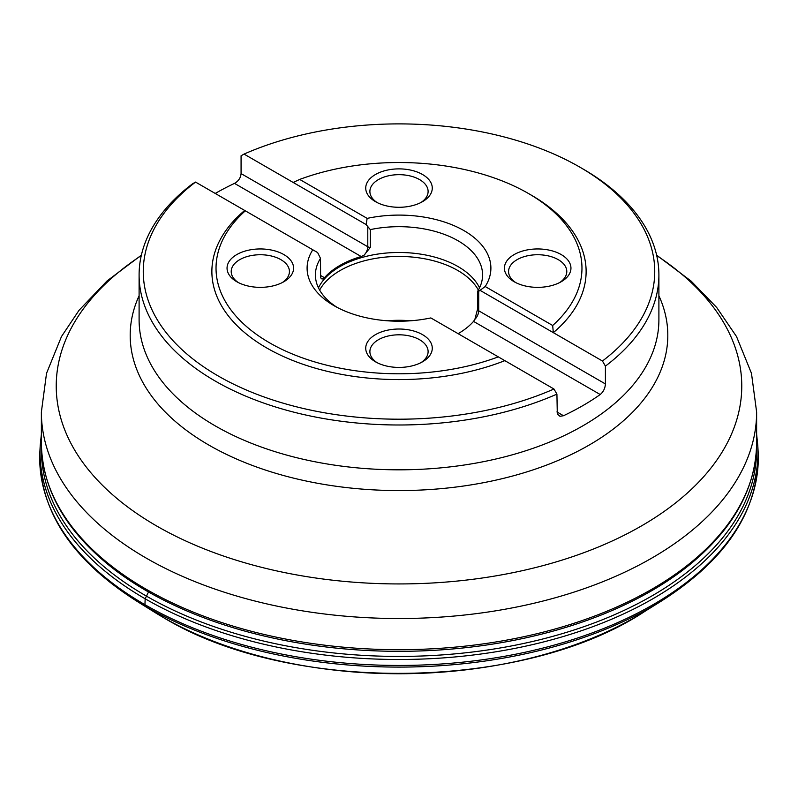 <?xml version="1.0" encoding="UTF-8"?>
<svg xmlns="http://www.w3.org/2000/svg" width="798" height="798" viewBox="0 0 798 798"><rect width="100%" height="100%" fill="white"/><g stroke="black" fill="none" stroke-linecap="round" stroke-linejoin="round"><path stroke-width="1.2" d="M556.924 394.112A259.899 150.054 180 0 1 215.221 381.045A259.899 150.054 180 0 1 139.101 274.941A259.899 150.054 180 0 1 192.587 183.769L195.55 182.084L312.796 249.774A91.9 53.057 0 0 0 334.013 305.674A91.9 53.057 0 0 0 430.84 317.923L553.962 389.005L556.924 394.112L557.293 414.012L559.996 416.297L563.498 415.728A259.899 150.054 0 0 0 600.216 394.531C603.388 391.858 605.123 388.327 605.413 383.948L605.413 366.122L602.45 361.015L553.323 332.646A187.131 108.039 0 0 0 531.318 195.151L528.376 193.455A182.971 105.635 0 0 0 299.699 179.43L293.165 182.453L244.038 154.084L241.076 155.77L241.076 173.595C240.657 177.894 238.462 181.156 234.502 183.39A259.899 150.054 0 0 0 215.241 193.445M602.45 361.015A255.739 147.65 0 0 0 579.837 167.141L582.779 168.847A259.899 150.054 180 0 1 658.899 274.941A259.899 150.054 180 0 1 605.413 366.122M579.837 167.141A255.739 147.65 0 0 0 244.038 154.084M479.538 287.849A83.581 48.259 0 0 0 458.102 266.622A83.581 48.259 0 0 0 318.462 287.849M605.413 383.948L478.7 310.791A8.319 4.798 -60 0 1 474.89 319.34L477.503 309.335L477.503 291.509A83.581 48.259 0 0 0 482.581 274.941A83.581 48.259 0 0 0 458.102 240.816A83.581 48.259 0 0 0 370.302 229.615L370.302 247.44L363.978 255.3L361.185 256.527L234.502 183.39M474.89 319.34L473.543 321.394A83.581 48.259 180 0 1 458.122 333.674M321.225 278.662A8.319 4.798 120 0 0 323.11 278.901L321.205 278.632L320.606 277.325L320.497 258.372A83.581 48.259 0 0 0 315.419 274.941A83.581 48.259 0 0 0 337.095 307.37M323.11 278.901L324.457 277.724A83.581 48.259 180 0 1 361.185 256.527M480.356 290.522L553.323 332.646L552.675 325.484L485.204 286.532L478.7 291.32L478.7 310.791A4.16 2.404 180 0 1 477.503 309.335M477.503 291.509L478.7 291.32M485.204 286.532A91.9 53.057 0 0 0 463.987 230.632A91.9 53.057 0 0 0 367.16 218.383L366.132 224.577L370.302 229.615M366.132 224.577L293.165 182.453M312.796 249.774L317.644 252.577L320.497 258.372M367.16 218.383L299.699 179.43M387.22 320.776A83.182 48.03 180 0 1 410.78 320.776M478.361 290.083A83.182 48.03 0 0 0 457.823 270.512A83.182 48.03 0 0 0 319.639 290.083M375.479 201.665L375.479 201.665A33.267 19.202 180 0 1 375.479 174.503A33.267 19.202 180 0 1 422.521 174.503A33.267 19.202 180 0 1 422.521 201.665L422.521 201.665A33.267 19.202 180 0 1 375.479 201.665L375.479 201.665M377.045 202.512A29.107 16.808 180 0 1 369.893 191.48A29.107 16.808 180 0 1 399 174.672A29.107 16.808 180 0 1 428.107 191.48A29.107 16.808 180 0 1 420.955 202.512M236.797 281.734L236.797 281.734A33.267 19.202 180 0 1 236.797 254.572A33.267 19.202 180 0 1 283.839 254.572A33.267 19.202 180 0 1 283.839 281.734L283.839 281.734A33.267 19.202 180 0 1 236.797 281.734L236.797 281.734M282.273 282.582A29.107 16.808 0 0 0 289.425 271.549A29.107 16.808 0 0 0 260.318 254.742A29.107 16.808 0 0 0 231.211 271.549A29.107 16.808 0 0 0 238.363 282.582M375.479 361.803L375.479 361.803A33.267 19.202 180 0 1 375.479 334.641A33.267 19.202 180 0 1 422.521 334.641A33.267 19.202 180 0 1 422.521 361.803A33.267 19.202 180 0 1 375.479 361.803L375.479 361.803M377.045 362.651A29.107 16.808 180 0 1 369.893 351.619A29.107 16.808 180 0 1 378.422 339.729A29.107 16.808 180 0 1 410.142 336.088A29.107 16.808 180 0 1 428.107 351.619A29.107 16.808 180 0 1 420.955 362.651M514.161 281.734L514.161 281.734A33.267 19.202 180 0 1 514.161 254.572A33.267 19.202 180 0 1 561.203 254.572A33.267 19.202 180 0 1 561.203 281.734A33.267 19.202 180 0 1 514.161 281.734L514.161 281.734M559.637 282.582A29.107 16.808 0 0 0 566.789 271.549A29.107 16.808 0 0 0 548.825 256.018A29.107 16.808 0 0 0 517.094 259.659A29.107 16.808 0 0 0 508.575 271.549A29.107 16.808 0 0 0 515.727 282.582M552.675 325.484A182.971 105.635 0 0 0 528.376 193.455M195.55 182.084A255.739 147.65 0 0 0 218.163 375.948A255.739 147.65 0 0 0 553.962 389.005M244.677 210.443A187.131 108.039 0 0 0 266.682 347.938A187.131 108.039 0 0 0 504.835 360.646M245.325 210.822A182.971 105.635 0 0 0 269.624 342.851A182.971 105.635 0 0 0 498.301 356.876M148.508 591.976L145.166 598.789L144.937 604.685L145.715 606.53L163.031 617.313A333.714 192.667 0 0 0 645.333 611.059C524.625 691.497 289.834 694.529 163.051 617.323A333.714 192.667 0 0 1 155.181 612.625A333.714 192.667 0 0 1 152.667 611.059L163.051 617.323M41.376 434.202L40.209 445.623A358.97 207.251 0 0 0 144.807 598.58A358.97 207.251 0 0 0 145.166 598.789A358.97 207.251 0 0 0 541.652 642.42A358.97 207.251 0 0 0 757.791 445.623L758.1 451.189C759.726 509.493 726.948 559.797 659.746 602.091L645.333 611.059M40.209 445.623L39.9 451.189A359.29 207.44 0 0 0 143.66 603.936A359.29 207.44 0 0 0 144.937 604.685A359.29 207.44 0 0 0 541.932 648.325A359.29 207.44 0 0 0 758.1 451.189M41.426 446.661A357.614 206.473 0 0 0 144.558 595.029A357.614 206.473 0 0 0 146.124 595.946A357.614 206.473 0 0 0 538.48 640.066A357.614 206.473 0 0 0 756.574 446.661M39.9 451.189C38.274 509.493 71.052 559.797 138.254 602.091A358.202 206.802 0 0 0 143.77 605.393A358.202 206.802 0 0 0 145.715 606.53A358.202 206.802 0 0 0 659.746 602.091M139.101 274.941L139.101 319.769A259.899 150.054 0 0 0 215.221 425.873A259.899 150.054 0 0 0 498.461 458.401A259.899 150.054 0 0 0 658.899 319.769L658.899 274.941M141.276 255.569A342.761 197.894 0 0 0 156.627 525.972A342.761 197.894 0 0 0 633.303 530.48A342.761 197.894 0 0 0 656.724 255.569M658.899 295.739A268.806 155.201 180 0 1 532.984 469.912A268.806 155.201 180 0 1 208.926 445.114A268.806 155.201 180 0 1 139.101 295.739M41.376 412.047L41.376 443.229A357.624 206.473 0 0 0 399 649.692A357.624 206.473 0 0 0 756.624 443.229L756.624 412.047A357.624 206.473 180 0 1 399 618.52A357.624 206.473 180 0 1 41.376 412.047L46.523 373.344L61.476 336.556L79.042 310.282L107.092 280.916L141.366 255.161M756.624 443.229C755.856 489.403 732.345 530.86 686.09 567.577A356.646 205.904 180 0 1 146.812 591.009A356.646 205.904 180 0 1 111.91 567.577C65.655 530.86 42.144 489.403 41.376 443.229M367.788 227.29L367.788 246.752L241.076 173.595M370.302 247.44A4.16 2.404 0 0 1 367.788 246.752A8.319 4.798 -60 0 1 363.978 255.3M324.457 277.724L320.497 275.44M600.216 394.531L473.543 321.394M563.498 415.728L556.924 411.938M756.624 434.202L757.791 445.623M138.254 602.091L152.667 611.059M756.624 412.047L751.477 373.344L736.524 336.556L716.694 307.479L691.168 281.145L656.634 255.161"/></g></svg>
